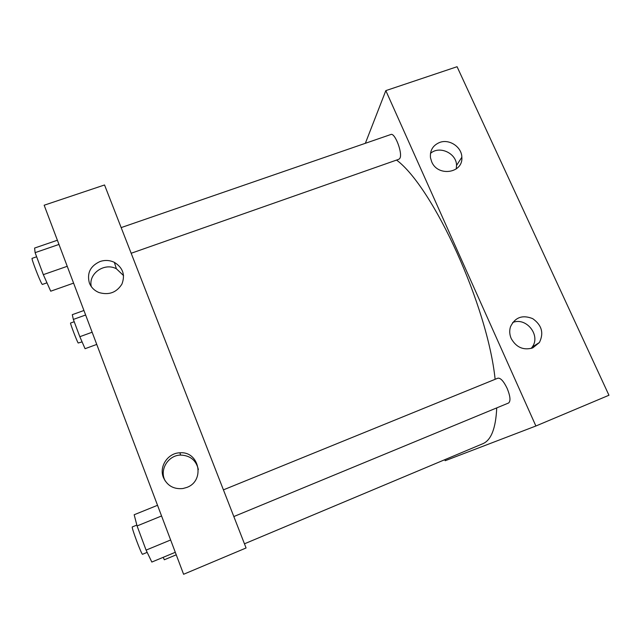 <?xml version="1.0" encoding="UTF-8"?>
<svg xmlns="http://www.w3.org/2000/svg" width="641" height="641" viewBox="0 0 641 641"><rect width="100%" height="100%" fill="white"/><g stroke="black" fill="none" stroke-linecap="round" stroke-linejoin="round"><path stroke-width="0.96" d="M535.884 426.001L608.95 395.249L457.073 66.72L385.826 90.621L535.884 426.001L445.199 460.711L444.766 459.701M233.829 516.558L508.585 402.997C510.813 401.146 510.34 396.282 507.167 388.422C503.698 381.259 500.605 377.837 497.905 378.174L223.421 489.86M365.354 143.304L385.826 90.621M131.165 253.267L398.934 159.24L399.904 158.271C402.885 153.415 394.872 132.334 390.866 134.498L121.157 227.603M244.461 543.808L482.641 443.796C491.11 440.375 495.805 428.412 496.727 407.9M495.124 379.304C487.545 305.669 433.26 187.388 396.579 160.074M439.686 142.446C449.325 138.688 461.768 146.981 461.841 157.237C463.363 173.23 437.763 177.156 431.673 161.748L430.48 157.75C429.839 150.403 432.899 145.299 439.686 142.446M532.743 347.911C523.457 350.563 516.285 347.446 511.23 338.576C509.523 334.634 509.266 330.708 510.476 326.79C515.035 317.287 522.447 314.571 532.695 318.641C541.789 325.091 544.033 333.048 539.402 342.518L532.743 347.911M608.95 395.249L457.073 66.72M456.24 168.96L456.544 165.434C456.592 153.223 439.349 145.267 430.472 153.423M531.157 348.448L532.262 347.005C541.028 335.283 526.117 316.75 512.656 322.527M246.08 547.975L104.539 184.969L44.157 205.224L183.598 574.28L246.08 547.975M100.052 261.512C104.972 259.885 109.739 260.166 114.346 262.345C122.904 267.65 125.42 274.909 121.91 284.123C116.55 292.568 108.914 295.381 99.002 292.544C94.379 290.629 91.166 287.44 89.371 282.977C86.783 273.122 90.341 265.967 100.052 261.512M186.787 487.44L182.901 488.53C173.719 489.42 167.221 485.742 163.399 477.481C158.8 466.488 168.006 452.907 179.953 452.802C199.359 451.016 205.4 480.862 186.787 487.44M123.585 275.614L116.398 268.779C104.459 262.201 88.089 273.683 91.286 286.559M198.381 469.589C196.154 460.262 190.217 455.43 180.562 455.078C168.895 455.182 159.905 468.467 164.4 479.204L165.146 480.886M163.207 557.325L164.328 559.769L176.243 554.81M83.931 310.492L72.289 314.675L73.346 319.426L79.829 336.709L85.069 348.704L96.751 344.417M73.346 319.426L85.638 315.003M79.829 336.709L92.144 332.222M82.096 341.901L78.186 343.007C76.832 341.02 69.829 322.655 70.566 323.04L74.204 321.726M157.534 505.3L134.169 514.747L137.07 525.949L146.084 550.114L151.829 562.053L175.289 552.302M137.07 525.949L161.564 515.973M146.084 550.114L170.642 539.978M147.174 552.374L142.542 554.281C141.653 555.05 131.004 526.557 132.318 526.926L136.845 525.083M57.386 240.239L34.606 248.051L35.103 252.65L43.316 274.652L50.719 291.198L73.595 283.122M35.103 252.65L58.972 244.437M43.316 274.652L67.233 266.303M46.969 282.825L42.37 284.444L41.905 283.923C39.694 280.598 30.984 257.89 32.098 258.347L36.641 256.777M461.841 157.237L456.544 165.434M539.402 342.518L532.262 347.005M114.346 262.345L116.398 268.779M179.953 452.802L180.562 455.078"/></g></svg>
